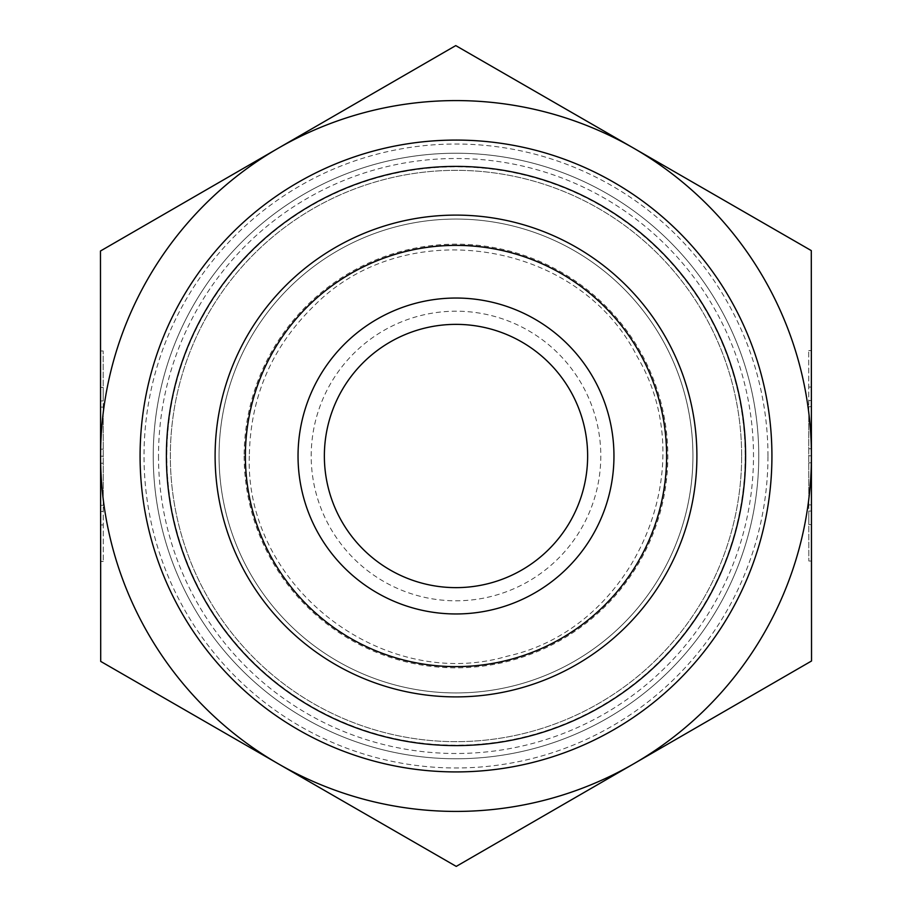 <?xml version="1.0" encoding="UTF-8"?>
<svg xmlns="http://www.w3.org/2000/svg" width="912" height="912" viewBox="0 0 912 912"><rect width="100%" height="100%" fill="white"/><g stroke="black" fill="none" stroke-linecap="round" stroke-linejoin="round"><path stroke-width="0.68" stroke-dasharray="4.56 3.42" d="M100.548 400.961L103.181 400.961L103.181 387.452L103.273 561.416L103.159 350.995L103.181 400.961L100.548 400.961L100.525 350.995L100.639 561.416L100.616 511.45L103.25 511.45L100.616 511.45L100.628 524.959L100.548 400.961M100.559 407.094L103.193 407.094L103.25 505.316L103.193 407.094L100.559 407.094L100.582 449.183L100.559 407.094L103.193 407.094L100.559 407.094L100.616 505.316L100.559 407.094M100.582 449.183L103.216 449.171M100.582 456A355.418 355.418 0 0 1 278.114 148.303L100.468 251.005L100.582 456.205L100.708 661.405L278.468 763.903A355.418 355.418 0 0 1 100.582 456.205L103.216 456.205M100.616 505.316L103.25 505.316L100.616 505.316L100.582 463.239L100.616 505.316L103.25 505.316L100.616 505.316M100.582 463.239L103.216 463.228M811.452 511.039L808.819 511.039L808.819 524.548L808.727 350.584L808.841 561.005L808.819 511.039L811.452 511.039L811.475 561.005L811.361 350.584L811.384 400.55L808.75 400.55L811.384 400.55L811.372 387.041L811.452 511.039M811.441 504.906L808.807 504.906L808.75 406.684L808.807 504.906L811.441 504.906L811.418 462.817L811.441 504.906L808.807 504.906L811.441 504.906L811.384 406.684L811.441 504.906M811.418 462.817L808.784 462.829M811.418 455.795A355.418 355.418 0 0 1 633.886 763.697L811.532 660.995L811.292 250.595L455.761 45.6L278.114 148.303A355.418 355.418 0 0 1 811.418 455.795L808.784 455.795M811.384 406.684L808.75 406.684L811.384 406.684L811.418 448.761L811.384 406.684L808.75 406.684L811.384 406.684M811.418 448.761L808.784 448.772M219.051 456A236.949 236.949 0 0 1 574.469 250.8A236.949 236.949 0 0 1 574.469 661.2A236.949 236.949 0 0 1 219.051 456A236.949 236.949 0 0 1 574.469 250.8A236.949 236.949 0 0 1 574.469 661.2A236.949 236.949 0 0 1 219.051 456M245.385 456A210.615 210.615 0 0 0 561.313 638.4A210.615 210.615 0 0 0 561.313 273.6A210.615 210.615 0 0 0 245.385 456M311.197 456A144.803 144.803 0 0 1 528.401 330.6A144.803 144.803 0 0 1 528.401 581.4A144.803 144.803 0 0 1 311.197 456M456.239 866.4L633.886 763.697A355.418 355.418 0 0 1 278.468 763.903L456.239 866.4M153.239 456A302.761 302.761 0 0 1 607.381 193.8A302.761 302.761 0 0 1 607.381 718.2A302.761 302.761 0 0 1 153.239 456A302.761 302.761 0 0 1 607.381 193.8A302.761 302.761 0 0 1 607.381 718.2A302.761 302.761 0 0 1 153.239 456M158.506 456A297.494 297.494 0 0 0 604.747 713.64A297.494 297.494 0 0 0 604.747 198.36A297.494 297.494 0 0 0 158.506 456M215.107 456A240.893 240.893 0 0 0 576.452 664.62A240.893 240.893 0 0 0 576.452 247.38A240.893 240.893 0 0 0 215.107 456M324.364 456A131.636 131.636 0 0 0 521.824 570A131.636 131.636 0 0 0 521.824 342A131.636 131.636 0 0 0 324.364 456M741.65 456A285.65 285.65 0 0 0 313.169 208.62A285.65 285.65 0 0 0 313.169 703.38A285.65 285.65 0 0 0 741.65 456A285.65 285.65 0 0 1 313.169 703.38A285.65 285.65 0 0 1 313.169 208.62A285.65 285.65 0 0 1 741.65 456A285.65 285.65 0 0 1 313.169 703.38A285.65 285.65 0 0 1 313.169 208.62A285.65 285.65 0 0 1 741.65 456M771.928 456A315.928 315.928 0 0 1 298.042 729.6A315.928 315.928 0 0 1 298.042 182.4A315.928 315.928 0 0 1 771.928 456M244.154 456A211.846 211.846 0 0 0 561.917 639.46A211.846 211.846 0 0 0 561.917 272.54A211.846 211.846 0 0 0 244.154 456M245.1 456A210.9 210.9 0 0 0 561.45 638.651A210.9 210.9 0 0 0 561.45 273.349A210.9 210.9 0 0 0 245.1 456M767.972 456A311.972 311.972 0 0 0 300.014 185.82A311.972 311.972 0 0 0 300.014 726.18A311.972 311.972 0 0 0 767.972 456M745.172 456A289.172 289.172 0 0 1 311.414 706.435A289.172 289.172 0 0 1 311.414 205.565A289.172 289.172 0 0 1 745.172 456M100.639 561.416L103.273 561.416M100.525 350.995L103.159 350.995M100.628 524.959L103.261 524.959M100.548 387.452L103.181 387.452M811.361 350.584L808.727 350.584M811.475 561.005L808.841 561.005M811.372 387.041L808.739 387.041M811.452 524.548L808.819 524.548M249.329 456C244.69 586.017 382.618 693.006 507.391 656.173C634.478 628.345 703.813 468.13 637.1 356.432C578.539 240.266 406.125 212.963 314.526 305.349C272.038 346.583 250.31 396.8 249.329 456"/><path stroke-width="1.37" d="M587.636 456A131.636 131.636 0 0 0 456 324.364A131.636 131.636 0 0 0 324.364 456A131.636 131.636 0 0 0 456 587.636A131.636 131.636 0 0 0 587.636 456M613.958 456A157.958 157.958 0 0 1 377.021 592.8A157.958 157.958 0 0 1 377.021 319.2A157.958 157.958 0 0 1 613.958 456M811.292 250.595L811.532 660.995L456.239 866.4L100.708 661.405L100.468 251.005L455.761 45.6L811.292 250.595M811.418 455.795A355.418 355.418 0 0 0 278.114 148.303A355.418 355.418 0 0 0 278.468 763.903A355.418 355.418 0 0 0 811.418 456M245.385 456A210.615 210.615 0 0 0 456 666.615A210.615 210.615 0 0 0 666.615 456A210.615 210.615 0 0 0 456 245.385A210.615 210.615 0 0 0 245.385 456M215.107 456A240.893 240.893 0 0 1 456 215.107A240.893 240.893 0 0 1 696.893 456A240.893 240.893 0 0 1 456 696.893A240.893 240.893 0 0 1 215.107 456M666.615 456A210.615 210.615 0 0 0 350.687 273.6A210.615 210.615 0 0 0 350.687 638.4A210.615 210.615 0 0 0 666.615 456M771.928 456A315.928 315.928 0 0 0 298.042 182.4A315.928 315.928 0 0 0 298.042 729.6A315.928 315.928 0 0 0 771.928 456M745.594 456A289.594 289.594 0 0 1 311.197 706.8A289.594 289.594 0 0 1 311.197 205.2A289.594 289.594 0 0 1 745.594 456"/></g></svg>
